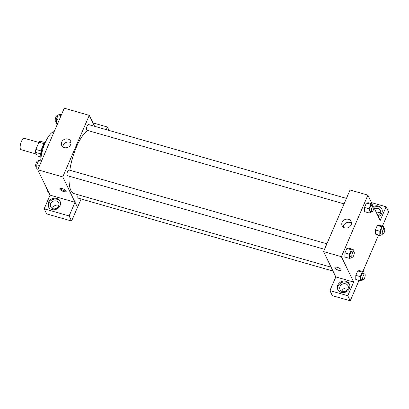 <?xml version="1.0" encoding="UTF-8"?>
<svg xmlns="http://www.w3.org/2000/svg" width="409" height="409" viewBox="0 0 409 409"><rect width="100%" height="100%" fill="white"/><g stroke="black" fill="none" stroke-linecap="round" stroke-linejoin="round"><path stroke-width="0.61" d="M38.86 142.45L24.289 138.278A5.925 2.009 106 0 0 21.053 142.404A5.925 2.009 106 0 0 20.45 149.106A5.925 2.009 106 0 0 21.028 149.668L36.294 154.04M41.125 150.936L35.854 149.428L38.952 142.23A7.648 2.592 106 0 1 40.266 141.238L44.939 142.577M40.823 156.949L37.204 155.911L35.481 152.352A7.648 2.592 106 0 1 35.854 149.428M40.736 153.861L35.481 152.352M40.854 156.018A7.899 2.679 -74 0 1 44.474 143.38M44.177 143.723L38.952 142.23M40.885 158.523A11.851 4.018 -74 0 1 45.823 141.274M40.736 160.001A20.736 7.035 -74 0 1 54.177 131.632M50.056 195.159L37.751 169.766L64.264 108.201L89.269 115.358L94.571 126.299M92.915 122.874L107.424 127.03L106.294 129.653M107.424 127.03L109.085 130.456M61.708 142.046A4.954 4.356 154.1 0 1 66.161 138.881A4.954 4.356 154.1 0 1 70.65 141.171A4.954 4.356 154.1 0 1 68.088 147.25A4.954 4.356 154.1 0 1 61.733 145.492A4.954 4.356 154.1 0 1 61.708 142.046M81.12 198.968L77.505 207.358L62.756 176.923L37.751 169.766M62.756 176.923L89.269 115.358M71.033 142.925A4.954 4.356 -25.9 0 0 63.237 145.195A4.954 4.356 -25.9 0 0 62.868 146.882M63.702 191.576A3.456 1.15 23.3 0 1 59.811 188.728A3.456 1.15 23.3 0 1 63.441 189.04A3.456 1.15 23.3 0 1 66.161 191.463A3.456 1.15 23.3 0 1 63.702 191.576M75.021 202.276L50.072 195.134L44.177 208.815L69.126 215.957L75.021 202.276L77.505 207.358M60.271 188.416A3.456 1.15 -156.7 0 0 64.075 190.712A3.456 1.15 -156.7 0 0 66.069 190.911M48.436 202.353A6.416 5.644 154.1 0 1 54.203 198.242A6.416 5.644 154.1 0 1 60.016 201.213A6.416 5.644 154.1 0 1 56.703 209.091A6.416 5.644 154.1 0 1 48.466 206.811A6.416 5.644 154.1 0 1 48.436 202.353M60.2 201.647A6.416 5.644 -25.9 0 0 54.351 199.122A6.416 5.644 -25.9 0 0 48.845 203.196A6.416 5.644 -25.9 0 0 48.691 207.225M56.309 201.008A4.443 3.911 154.1 0 1 58.651 202.92A4.443 3.911 154.1 0 1 57.741 207.378A4.443 3.911 154.1 0 1 52.991 208.708A4.443 3.911 154.1 0 1 50.65 206.796A4.443 3.911 154.1 0 1 51.56 202.337A4.443 3.911 154.1 0 1 56.309 201.008M52.48 208.518A4.443 3.911 154.1 0 1 58.87 205.42M69.126 215.957L71.585 221.029L77.475 207.348M44.177 208.815L46.636 213.887L71.585 221.029M326.873 243.815L68.983 169.996A2.96 1.007 106 0 0 67.199 172.567A2.96 1.007 106 0 0 67.352 175.691L324.511 249.306M78.155 194.781A2.96 1.007 106 0 0 77.945 197.859A2.96 1.007 106 0 0 78.231 198.14L332.982 271.065M346.433 198.396L88.543 124.571A2.96 1.007 106 0 0 86.923 126.637A2.96 1.007 106 0 0 86.621 129.985A2.96 1.007 106 0 0 86.912 130.272L344.071 203.881M87.567 130.456A33.574 11.391 106 0 0 69.821 170.236M69.177 176.213A33.574 11.391 106 0 0 70.869 190.43A33.574 11.391 106 0 0 74.147 193.636L331.101 267.189M335.825 276.934L329.905 290.605L347.793 295.727L353.683 282.046L335.825 276.934L323.534 251.576L350.048 190.006L367.911 195.119L372.134 203.846M380.631 213.002A4.443 3.911 -25.9 0 0 376.669 213.191M348.228 288.248A4.443 3.911 -25.9 0 0 341.832 291.351M329.905 290.605L332.364 295.676L350.252 300.799L359.025 280.431M362.849 271.545L378.586 235.006M382.415 226.121L388.55 211.872L386.091 206.801L380.201 220.482L373.882 207.44M374.618 208.963A4.443 3.911 154.1 0 1 378.069 208.59A4.443 3.911 154.1 0 1 380.411 210.502A4.443 3.911 154.1 0 1 378.028 215.998M381.96 209.224A6.416 5.644 -25.9 0 0 373.882 207.389M373.729 206.422A6.416 5.644 154.1 0 1 381.776 208.794A6.416 5.644 154.1 0 1 378.376 216.719M342.348 291.535A4.443 3.911 154.1 0 1 340.007 289.623A4.443 3.911 154.1 0 1 342.297 284.168A4.443 3.911 154.1 0 1 348.003 285.748A4.443 3.911 154.1 0 1 347.098 290.206A4.443 3.911 154.1 0 1 342.348 291.535M349.557 284.475A6.416 5.644 -25.9 0 0 343.703 281.949A6.416 5.644 -25.9 0 0 338.197 286.024A6.416 5.644 -25.9 0 0 338.044 290.053M337.788 285.18A6.416 5.644 154.1 0 1 343.555 281.075A6.416 5.644 154.1 0 1 349.373 284.04A6.416 5.644 154.1 0 1 346.055 291.924A6.416 5.644 154.1 0 1 337.819 289.638A6.416 5.644 154.1 0 1 337.788 285.18M347.793 295.727L350.252 300.799M371.551 202.634L386.091 206.801M375.35 234.081L375.37 229.955L377.282 225.512L379.163 225.185L383.627 226.468L383.611 228.375M364.465 211.627L364.485 207.501L366.403 203.058L368.279 202.731L372.747 204.019L372.727 205.921M344.905 257.051L344.925 252.926L346.837 248.483L348.719 248.156L353.182 249.439L353.166 251.346M362.522 279.521L362.118 280.456L360.237 280.779L355.769 279.505L355.81 275.375L357.722 270.932L359.603 270.605M372.737 205.078L373.212 206.059M353.683 282.046L341.392 256.688L367.911 195.119M348.463 219.316A4.954 4.356 154.1 0 1 351.07 221.443A4.954 4.356 154.1 0 1 348.514 227.522A4.954 4.356 154.1 0 1 342.154 225.763A4.954 4.356 154.1 0 1 343.166 220.794A4.954 4.356 154.1 0 1 348.463 219.316M341.392 256.688L323.534 251.576M351.459 223.196A4.954 4.356 -25.9 0 0 349.986 222.46A4.954 4.356 -25.9 0 0 343.294 227.153M334.879 267.466A3.456 1.15 -156.7 0 0 338.77 270.313A3.456 1.15 23.3 0 1 334.879 267.466A3.456 1.15 23.3 0 1 338.509 267.777A3.456 1.15 23.3 0 1 341.229 270.201A3.456 1.15 23.3 0 1 338.77 270.313A3.456 1.15 -156.7 0 0 341.229 270.201M351.638 257.072L351.234 258.007L349.358 258.324L349.393 254.204L351.305 249.761L353.182 249.439M353.872 251.545L352.083 251.034A2.96 1.007 106 0 0 350.467 253.099A2.96 1.007 106 0 0 350.165 256.448A2.96 1.007 106 0 0 350.457 256.729L352.241 257.241A2.96 1.007 106 0 0 354.02 254.669A2.96 1.007 106 0 0 353.872 251.545A2.96 1.007 106 0 0 352.251 253.611A2.96 1.007 106 0 0 351.95 256.959A2.96 1.007 106 0 0 352.241 257.241M349.358 258.324L344.889 257.046M349.393 254.204L344.925 252.926L346.837 248.483L348.719 248.161M351.305 249.761L346.837 248.483M371.198 211.647L370.794 212.583L368.918 212.905L368.954 208.779L370.866 204.336L372.747 204.019M373.432 206.126L371.648 205.615A2.96 1.007 106 0 0 370.027 207.675A2.96 1.007 106 0 0 369.726 211.024A2.96 1.007 106 0 0 370.017 211.31L371.801 211.821A2.96 1.007 106 0 0 373.586 209.25A2.96 1.007 106 0 0 373.432 206.126A2.96 1.007 106 0 0 371.812 208.186A2.96 1.007 106 0 0 371.515 211.535A2.96 1.007 106 0 0 371.801 211.821M368.918 212.905L364.455 211.627M368.954 208.779L364.485 207.501L366.403 203.058L368.279 202.741M370.866 204.336L366.403 203.058M360.237 280.779L360.273 276.653L362.185 272.21L364.066 271.893L364.051 273.795M364.751 273.999L362.967 273.488A2.96 1.007 106 0 0 361.346 275.548A2.96 1.007 106 0 0 361.045 278.897A2.96 1.007 106 0 0 361.336 279.183L363.12 279.695A2.96 1.007 106 0 0 364.905 277.123A2.96 1.007 106 0 0 364.751 273.999A2.96 1.007 106 0 0 363.136 276.06A2.96 1.007 106 0 0 362.834 279.408A2.96 1.007 106 0 0 363.12 279.695M364.066 271.893L359.598 270.61L357.722 270.932L355.81 275.375L360.273 276.653M362.185 272.21L357.722 270.932M382.083 234.096L381.679 235.037L379.797 235.354L379.833 231.233L381.75 226.791L383.627 226.468M384.317 228.575L382.527 228.064A2.96 1.007 106 0 0 380.912 230.129A2.96 1.007 106 0 0 380.61 233.478A2.96 1.007 106 0 0 380.897 233.759L382.686 234.27A2.96 1.007 106 0 0 384.465 231.698A2.96 1.007 106 0 0 384.317 228.575A2.96 1.007 106 0 0 382.696 230.64A2.96 1.007 106 0 0 382.395 233.989A2.96 1.007 106 0 0 382.686 234.27M379.797 235.354L375.334 234.076M379.833 231.233L375.37 229.955L377.282 225.512L379.163 225.19M381.75 226.791L377.282 225.512M37.996 169.198L36.779 168.851L36.815 164.725L38.732 160.282L40.609 159.965L41.82 160.313M39.581 165.517L36.815 164.725M41.493 161.074L38.732 160.282M38.328 161.218L37.725 161.049A2.96 1.007 106 0 0 36.104 163.109A2.96 1.007 106 0 0 35.803 166.463A2.96 1.007 106 0 0 36.094 166.744L36.8 166.944M57.557 123.774L56.345 123.426L56.381 119.305L58.293 114.863L60.169 114.54L61.386 114.888M59.141 120.098L56.381 119.305M61.053 115.655L58.293 114.863M57.889 115.798L57.286 115.624A2.96 1.007 106 0 0 55.665 117.69A2.96 1.007 106 0 0 55.368 121.038A2.96 1.007 106 0 0 55.655 121.32L56.36 121.524M48.272 191.473L47.664 191.3L47.674 190.236M46.529 187.874A2.96 1.007 106 0 0 46.687 188.912A2.96 1.007 106 0 0 46.974 189.193L47.199 189.26"/></g></svg>
